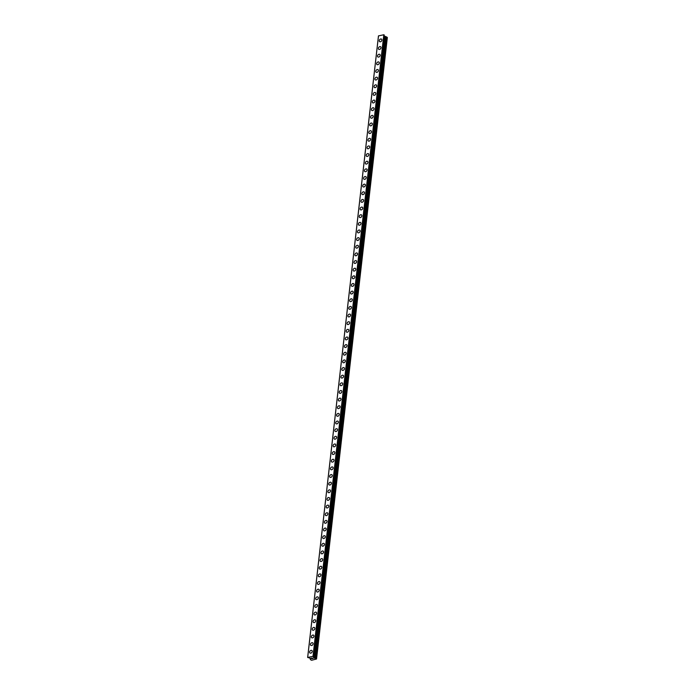 <?xml version="1.0" encoding="UTF-8"?>
<svg xmlns="http://www.w3.org/2000/svg" width="695" height="695" viewBox="0 0 695 695"><rect width="100%" height="100%" fill="white"/><g stroke="black" fill="none" stroke-linecap="round" stroke-linejoin="round"><path stroke-width="1.04" d="M309.944 652.996A1.581 1.138 128.4 0 1 309.605 652.032A1.581 1.138 128.4 0 1 310.517 650.598A1.581 1.138 128.4 0 1 311.899 650.52A1.581 1.138 128.4 0 1 312.237 651.484A1.581 1.138 128.4 0 1 311.325 652.918A1.581 1.138 128.4 0 1 309.944 652.996A1.581 1.138 128.4 0 1 309.605 652.032A1.581 1.138 128.4 0 1 310.517 650.598A1.581 1.138 128.4 0 1 311.907 650.52M310.813 645.351A1.581 1.138 128.4 0 1 310.474 644.387A1.581 1.138 128.4 0 1 311.386 642.953A1.581 1.138 128.4 0 1 312.776 642.875A1.581 1.138 128.4 0 1 313.115 643.848A1.581 1.138 128.4 0 1 312.194 645.273A1.581 1.138 128.4 0 1 310.813 645.351A1.581 1.138 128.4 0 1 310.474 644.387A1.581 1.138 128.4 0 1 311.386 642.953A1.581 1.138 128.4 0 1 312.776 642.875M311.681 637.715A1.581 1.138 128.4 0 1 311.343 636.742A1.581 1.138 128.4 0 1 312.264 635.317A1.581 1.138 128.4 0 1 313.645 635.239A1.581 1.138 128.4 0 1 313.984 636.203A1.581 1.138 128.4 0 1 313.071 637.636A1.581 1.138 128.4 0 1 311.681 637.715A1.581 1.138 128.4 0 1 311.343 636.742A1.581 1.138 128.4 0 1 312.255 635.308A1.581 1.138 128.4 0 1 313.645 635.239M312.559 630.07A1.581 1.138 128.4 0 1 312.22 629.105A1.581 1.138 128.4 0 1 313.132 627.672A1.581 1.138 128.4 0 1 314.514 627.594A1.581 1.138 128.4 0 1 314.852 628.558A1.581 1.138 128.4 0 1 313.94 629.991A1.581 1.138 128.4 0 1 312.55 630.07A1.581 1.138 128.4 0 1 312.22 629.105A1.581 1.138 128.4 0 1 313.132 627.672A1.581 1.138 128.4 0 1 314.514 627.594M313.428 622.425A1.581 1.138 128.4 0 1 313.089 621.46A1.581 1.138 128.4 0 1 314.001 620.027A1.581 1.138 128.4 0 1 315.391 619.949A1.581 1.138 128.4 0 1 315.721 620.922A1.581 1.138 128.4 0 1 314.809 622.346A1.581 1.138 128.4 0 1 313.428 622.425A1.581 1.138 128.4 0 1 313.089 621.46A1.581 1.138 128.4 0 1 314.001 620.027A1.581 1.138 128.4 0 1 315.382 619.949M314.296 614.788A1.581 1.138 128.4 0 1 313.958 613.815A1.581 1.138 128.4 0 1 314.87 612.391A1.581 1.138 128.4 0 1 316.26 612.312A1.581 1.138 128.4 0 1 316.59 613.277A1.581 1.138 128.4 0 1 315.678 614.71A1.581 1.138 128.4 0 1 314.296 614.788A1.581 1.138 128.4 0 1 313.958 613.815A1.581 1.138 128.4 0 1 314.87 612.382A1.581 1.138 128.4 0 1 316.26 612.312M315.165 607.143A1.581 1.138 128.4 0 1 314.826 606.179A1.581 1.138 128.4 0 1 315.747 604.746A1.581 1.138 128.4 0 1 317.129 604.667A1.581 1.138 128.4 0 1 317.467 605.632A1.581 1.138 128.4 0 1 316.546 607.065A1.581 1.138 128.4 0 1 315.165 607.143A1.581 1.138 128.4 0 1 314.826 606.179A1.581 1.138 128.4 0 1 315.738 604.746A1.581 1.138 128.4 0 1 317.129 604.667M316.034 599.498A1.581 1.138 128.4 0 1 315.695 598.534A1.581 1.138 128.4 0 1 316.616 597.101A1.581 1.138 128.4 0 1 317.997 597.022A1.581 1.138 128.4 0 1 318.336 597.995A1.581 1.138 128.4 0 1 317.424 599.42A1.581 1.138 128.4 0 1 316.034 599.498A1.581 1.138 128.4 0 1 315.704 598.534A1.581 1.138 128.4 0 1 316.616 597.101A1.581 1.138 128.4 0 1 317.997 597.022M316.903 591.862A1.581 1.138 128.4 0 1 316.572 590.889A1.581 1.138 128.4 0 1 317.485 589.464A1.581 1.138 128.4 0 1 318.866 589.386A1.581 1.138 128.4 0 1 319.205 590.35A1.581 1.138 128.4 0 1 318.293 591.784A1.581 1.138 128.4 0 1 316.903 591.862A1.581 1.138 128.4 0 1 316.572 590.889A1.581 1.138 128.4 0 1 317.485 589.456A1.581 1.138 128.4 0 1 318.866 589.386M317.78 584.217A1.581 1.138 128.4 0 1 317.441 583.253A1.581 1.138 128.4 0 1 318.353 581.819A1.581 1.138 128.4 0 1 319.743 581.741A1.581 1.138 128.4 0 1 320.074 582.705A1.581 1.138 128.4 0 1 319.161 584.139A1.581 1.138 128.4 0 1 317.78 584.217A1.581 1.138 128.4 0 1 317.441 583.253A1.581 1.138 128.4 0 1 318.353 581.819A1.581 1.138 128.4 0 1 319.735 581.741M318.649 576.572A1.581 1.138 128.4 0 1 318.31 575.608A1.581 1.138 128.4 0 1 319.222 574.174A1.581 1.138 128.4 0 1 320.612 574.096A1.581 1.138 128.4 0 1 320.951 575.069A1.581 1.138 128.4 0 1 320.03 576.494A1.581 1.138 128.4 0 1 318.649 576.572A1.581 1.138 128.4 0 1 318.31 575.608A1.581 1.138 128.4 0 1 319.222 574.174A1.581 1.138 128.4 0 1 320.612 574.096M319.518 568.936A1.581 1.138 128.4 0 1 319.179 567.963A1.581 1.138 128.4 0 1 320.1 566.538A1.581 1.138 128.4 0 1 321.481 566.46A1.581 1.138 128.4 0 1 321.82 567.424A1.581 1.138 128.4 0 1 320.908 568.857A1.581 1.138 128.4 0 1 319.518 568.936A1.581 1.138 128.4 0 1 319.179 567.963A1.581 1.138 128.4 0 1 320.091 566.538A1.581 1.138 128.4 0 1 321.481 566.46M320.386 561.291A1.581 1.138 128.4 0 1 320.056 560.326A1.581 1.138 128.4 0 1 320.968 558.893A1.581 1.138 128.4 0 1 322.35 558.815A1.581 1.138 128.4 0 1 322.689 559.779A1.581 1.138 128.4 0 1 321.776 561.212A1.581 1.138 128.4 0 1 320.386 561.291A1.581 1.138 128.4 0 1 320.056 560.326A1.581 1.138 128.4 0 1 320.968 558.893A1.581 1.138 128.4 0 1 322.35 558.815M321.264 553.646A1.581 1.138 128.4 0 1 320.925 552.681A1.581 1.138 128.4 0 1 321.837 551.248A1.581 1.138 128.4 0 1 323.227 551.17A1.581 1.138 128.4 0 1 323.557 552.143A1.581 1.138 128.4 0 1 322.645 553.568A1.581 1.138 128.4 0 1 321.264 553.646A1.581 1.138 128.4 0 1 320.925 552.681A1.581 1.138 128.4 0 1 321.837 551.248A1.581 1.138 128.4 0 1 323.218 551.17M322.132 546.009A1.581 1.138 128.4 0 1 321.794 545.036A1.581 1.138 128.4 0 1 322.706 543.612A1.581 1.138 128.4 0 1 324.096 543.533A1.581 1.138 128.4 0 1 324.426 544.498A1.581 1.138 128.4 0 1 323.514 545.931A1.581 1.138 128.4 0 1 322.132 546.009A1.581 1.138 128.4 0 1 321.794 545.036A1.581 1.138 128.4 0 1 322.706 543.612A1.581 1.138 128.4 0 1 324.096 543.533M323.001 538.364A1.581 1.138 128.4 0 1 322.662 537.4A1.581 1.138 128.4 0 1 323.583 535.967A1.581 1.138 128.4 0 1 324.965 535.888A1.581 1.138 128.4 0 1 325.303 536.853A1.581 1.138 128.4 0 1 324.391 538.286A1.581 1.138 128.4 0 1 323.001 538.364A1.581 1.138 128.4 0 1 322.662 537.4A1.581 1.138 128.4 0 1 323.575 535.967A1.581 1.138 128.4 0 1 324.965 535.888M323.87 530.719A1.581 1.138 128.4 0 1 323.531 529.755A1.581 1.138 128.4 0 1 324.452 528.322A1.581 1.138 128.4 0 1 325.833 528.243A1.581 1.138 128.4 0 1 326.172 529.216A1.581 1.138 128.4 0 1 325.26 530.641A1.581 1.138 128.4 0 1 323.87 530.719A1.581 1.138 128.4 0 1 323.54 529.755A1.581 1.138 128.4 0 1 324.452 528.322A1.581 1.138 128.4 0 1 325.833 528.243M324.747 523.083A1.581 1.138 128.4 0 1 324.409 522.11A1.581 1.138 128.4 0 1 325.321 520.685A1.581 1.138 128.4 0 1 326.702 520.607A1.581 1.138 128.4 0 1 327.041 521.571A1.581 1.138 128.4 0 1 326.129 523.005A1.581 1.138 128.4 0 1 324.747 523.083A1.581 1.138 128.4 0 1 324.409 522.11A1.581 1.138 128.4 0 1 325.321 520.685A1.581 1.138 128.4 0 1 326.702 520.607M325.616 515.438A1.581 1.138 128.4 0 1 325.277 514.474A1.581 1.138 128.4 0 1 326.19 513.04A1.581 1.138 128.4 0 1 327.58 512.962A1.581 1.138 128.4 0 1 327.91 513.926A1.581 1.138 128.4 0 1 326.998 515.36A1.581 1.138 128.4 0 1 325.616 515.438A1.581 1.138 128.4 0 1 325.277 514.474A1.581 1.138 128.4 0 1 326.19 513.04A1.581 1.138 128.4 0 1 327.571 512.962M326.485 507.793A1.581 1.138 128.4 0 1 326.146 506.829A1.581 1.138 128.4 0 1 327.058 505.395A1.581 1.138 128.4 0 1 328.448 505.317A1.581 1.138 128.4 0 1 328.787 506.29A1.581 1.138 128.4 0 1 327.866 507.715A1.581 1.138 128.4 0 1 326.485 507.793A1.581 1.138 128.4 0 1 326.146 506.829A1.581 1.138 128.4 0 1 327.058 505.395A1.581 1.138 128.4 0 1 328.448 505.317M327.024 499.184A1.581 1.138 128.4 0 1 327.936 497.759A1.581 1.138 128.4 0 1 329.317 497.681A1.581 1.138 128.4 0 1 329.656 498.645A1.581 1.138 128.4 0 1 328.744 500.079A1.581 1.138 128.4 0 1 327.354 500.157A1.581 1.138 128.4 0 1 327.024 499.184M327.354 500.157A1.581 1.138 128.4 0 1 327.015 499.184A1.581 1.138 128.4 0 1 327.927 497.759A1.581 1.138 128.4 0 1 329.317 497.681M328.222 492.512A1.581 1.138 128.4 0 1 327.892 491.547A1.581 1.138 128.4 0 1 328.805 490.114A1.581 1.138 128.4 0 1 330.186 490.036A1.581 1.138 128.4 0 1 330.525 491A1.581 1.138 128.4 0 1 329.612 492.434A1.581 1.138 128.4 0 1 328.222 492.512A1.581 1.138 128.4 0 1 327.892 491.547A1.581 1.138 128.4 0 1 328.805 490.114A1.581 1.138 128.4 0 1 330.186 490.036M329.1 484.867A1.581 1.138 128.4 0 1 328.761 483.902A1.581 1.138 128.4 0 1 329.673 482.469A1.581 1.138 128.4 0 1 331.055 482.391A1.581 1.138 128.4 0 1 331.393 483.364A1.581 1.138 128.4 0 1 330.481 484.789A1.581 1.138 128.4 0 1 329.1 484.867A1.581 1.138 128.4 0 1 328.761 483.902A1.581 1.138 128.4 0 1 329.673 482.469A1.581 1.138 128.4 0 1 331.063 482.391M329.969 477.23A1.581 1.138 128.4 0 1 329.63 476.257A1.581 1.138 128.4 0 1 330.542 474.833A1.581 1.138 128.4 0 1 331.932 474.755A1.581 1.138 128.4 0 1 332.262 475.719A1.581 1.138 128.4 0 1 331.35 477.152A1.581 1.138 128.4 0 1 329.969 477.23A1.581 1.138 128.4 0 1 329.63 476.257A1.581 1.138 128.4 0 1 330.542 474.833A1.581 1.138 128.4 0 1 331.932 474.755M330.837 469.585A1.581 1.138 128.4 0 1 330.499 468.621A1.581 1.138 128.4 0 1 331.419 467.188A1.581 1.138 128.4 0 1 332.801 467.109A1.581 1.138 128.4 0 1 333.14 468.074A1.581 1.138 128.4 0 1 332.227 469.507A1.581 1.138 128.4 0 1 330.837 469.585A1.581 1.138 128.4 0 1 330.499 468.621A1.581 1.138 128.4 0 1 331.411 467.188A1.581 1.138 128.4 0 1 332.801 467.109M331.715 461.94A1.581 1.138 128.4 0 1 331.376 460.976A1.581 1.138 128.4 0 1 332.288 459.543A1.581 1.138 128.4 0 1 333.669 459.464A1.581 1.138 128.4 0 1 334.008 460.438A1.581 1.138 128.4 0 1 333.096 461.862A1.581 1.138 128.4 0 1 331.706 461.94A1.581 1.138 128.4 0 1 331.367 460.976A1.581 1.138 128.4 0 1 332.288 459.543A1.581 1.138 128.4 0 1 333.669 459.464M332.584 454.304A1.581 1.138 128.4 0 1 332.245 453.331A1.581 1.138 128.4 0 1 333.157 451.906A1.581 1.138 128.4 0 1 334.538 451.828A1.581 1.138 128.4 0 1 334.877 452.793A1.581 1.138 128.4 0 1 333.965 454.226A1.581 1.138 128.4 0 1 332.584 454.304A1.581 1.138 128.4 0 1 332.245 453.331A1.581 1.138 128.4 0 1 333.157 451.906A1.581 1.138 128.4 0 1 334.538 451.828M333.452 446.659A1.581 1.138 128.4 0 1 333.113 445.695A1.581 1.138 128.4 0 1 334.026 444.261A1.581 1.138 128.4 0 1 335.416 444.183A1.581 1.138 128.4 0 1 335.746 445.147A1.581 1.138 128.4 0 1 334.834 446.581A1.581 1.138 128.4 0 1 333.452 446.659A1.581 1.138 128.4 0 1 333.113 445.695A1.581 1.138 128.4 0 1 334.026 444.261A1.581 1.138 128.4 0 1 335.416 444.183M334.321 439.014A1.581 1.138 128.4 0 1 333.982 438.05A1.581 1.138 128.4 0 1 334.894 436.616A1.581 1.138 128.4 0 1 336.284 436.538A1.581 1.138 128.4 0 1 336.623 437.511A1.581 1.138 128.4 0 1 335.702 438.936A1.581 1.138 128.4 0 1 334.321 439.014A1.581 1.138 128.4 0 1 333.982 438.05A1.581 1.138 128.4 0 1 334.894 436.616A1.581 1.138 128.4 0 1 336.284 436.538M335.19 431.378A1.581 1.138 128.4 0 1 334.851 430.405A1.581 1.138 128.4 0 1 335.772 428.98A1.581 1.138 128.4 0 1 337.153 428.902A1.581 1.138 128.4 0 1 337.492 429.866A1.581 1.138 128.4 0 1 336.58 431.3A1.581 1.138 128.4 0 1 335.19 431.378A1.581 1.138 128.4 0 1 334.86 430.405A1.581 1.138 128.4 0 1 335.772 428.98A1.581 1.138 128.4 0 1 337.153 428.902M336.059 423.733A1.581 1.138 128.4 0 1 335.728 422.769A1.581 1.138 128.4 0 1 336.641 421.335A1.581 1.138 128.4 0 1 338.022 421.257A1.581 1.138 128.4 0 1 338.361 422.221A1.581 1.138 128.4 0 1 337.449 423.655A1.581 1.138 128.4 0 1 336.059 423.733A1.581 1.138 128.4 0 1 335.728 422.769A1.581 1.138 128.4 0 1 336.641 421.335A1.581 1.138 128.4 0 1 338.022 421.257M336.936 416.088A1.581 1.138 128.4 0 1 336.597 415.123A1.581 1.138 128.4 0 1 337.509 413.69A1.581 1.138 128.4 0 1 338.899 413.612A1.581 1.138 128.4 0 1 339.23 414.585A1.581 1.138 128.4 0 1 338.317 416.01A1.581 1.138 128.4 0 1 336.936 416.088A1.581 1.138 128.4 0 1 336.597 415.123A1.581 1.138 128.4 0 1 337.509 413.69A1.581 1.138 128.4 0 1 338.891 413.612M337.805 408.452A1.581 1.138 128.4 0 1 337.466 407.479A1.581 1.138 128.4 0 1 338.378 406.054A1.581 1.138 128.4 0 1 339.768 405.976A1.581 1.138 128.4 0 1 340.107 406.94A1.581 1.138 128.4 0 1 339.186 408.373A1.581 1.138 128.4 0 1 337.805 408.452A1.581 1.138 128.4 0 1 337.466 407.479A1.581 1.138 128.4 0 1 338.378 406.054A1.581 1.138 128.4 0 1 339.768 405.976M338.673 400.807A1.581 1.138 128.4 0 1 338.335 399.842A1.581 1.138 128.4 0 1 339.256 398.409A1.581 1.138 128.4 0 1 340.637 398.331A1.581 1.138 128.4 0 1 340.976 399.295A1.581 1.138 128.4 0 1 340.064 400.728A1.581 1.138 128.4 0 1 338.673 400.807A1.581 1.138 128.4 0 1 338.335 399.842A1.581 1.138 128.4 0 1 339.247 398.409A1.581 1.138 128.4 0 1 340.637 398.331M339.542 393.161A1.581 1.138 128.4 0 1 339.203 392.197A1.581 1.138 128.4 0 1 340.124 390.764A1.581 1.138 128.4 0 1 341.506 390.686A1.581 1.138 128.4 0 1 341.844 391.659A1.581 1.138 128.4 0 1 340.932 393.083A1.581 1.138 128.4 0 1 339.542 393.161A1.581 1.138 128.4 0 1 339.212 392.197A1.581 1.138 128.4 0 1 340.124 390.764A1.581 1.138 128.4 0 1 341.506 390.686M340.42 385.525A1.581 1.138 128.4 0 1 340.081 384.552A1.581 1.138 128.4 0 1 340.993 383.127A1.581 1.138 128.4 0 1 342.383 383.049A1.581 1.138 128.4 0 1 342.713 384.014A1.581 1.138 128.4 0 1 341.801 385.447A1.581 1.138 128.4 0 1 340.42 385.525A1.581 1.138 128.4 0 1 340.081 384.552A1.581 1.138 128.4 0 1 340.993 383.127A1.581 1.138 128.4 0 1 342.374 383.049M341.288 377.88A1.581 1.138 128.4 0 1 340.95 376.916A1.581 1.138 128.4 0 1 341.862 375.482A1.581 1.138 128.4 0 1 343.252 375.404A1.581 1.138 128.4 0 1 343.582 376.369A1.581 1.138 128.4 0 1 342.67 377.802A1.581 1.138 128.4 0 1 341.288 377.88A1.581 1.138 128.4 0 1 340.95 376.916A1.581 1.138 128.4 0 1 341.862 375.482A1.581 1.138 128.4 0 1 343.252 375.404M342.157 370.235A1.581 1.138 128.4 0 1 341.818 369.271A1.581 1.138 128.4 0 1 342.731 367.837A1.581 1.138 128.4 0 1 344.121 367.759A1.581 1.138 128.4 0 1 344.459 368.732A1.581 1.138 128.4 0 1 343.538 370.157A1.581 1.138 128.4 0 1 342.157 370.235A1.581 1.138 128.4 0 1 341.818 369.271A1.581 1.138 128.4 0 1 342.731 367.837A1.581 1.138 128.4 0 1 344.121 367.759M343.026 362.599A1.581 1.138 128.4 0 1 342.687 361.626A1.581 1.138 128.4 0 1 343.608 360.201A1.581 1.138 128.4 0 1 344.989 360.123A1.581 1.138 128.4 0 1 345.328 361.087A1.581 1.138 128.4 0 1 344.416 362.521A1.581 1.138 128.4 0 1 343.026 362.599A1.581 1.138 128.4 0 1 342.696 361.626A1.581 1.138 128.4 0 1 343.608 360.201A1.581 1.138 128.4 0 1 344.989 360.123M343.895 354.954A1.581 1.138 128.4 0 1 343.565 353.99A1.581 1.138 128.4 0 1 344.477 352.556A1.581 1.138 128.4 0 1 345.858 352.478A1.581 1.138 128.4 0 1 346.197 353.442A1.581 1.138 128.4 0 1 345.285 354.876A1.581 1.138 128.4 0 1 343.895 354.954A1.581 1.138 128.4 0 1 343.565 353.99A1.581 1.138 128.4 0 1 344.477 352.556A1.581 1.138 128.4 0 1 345.858 352.478M344.772 347.309A1.581 1.138 128.4 0 1 344.433 346.345A1.581 1.138 128.4 0 1 345.346 344.911A1.581 1.138 128.4 0 1 346.736 344.833A1.581 1.138 128.4 0 1 347.066 345.806A1.581 1.138 128.4 0 1 346.153 347.231A1.581 1.138 128.4 0 1 344.772 347.309A1.581 1.138 128.4 0 1 344.433 346.345A1.581 1.138 128.4 0 1 345.346 344.911A1.581 1.138 128.4 0 1 346.727 344.833M345.641 339.673A1.581 1.138 128.4 0 1 345.302 338.7A1.581 1.138 128.4 0 1 346.214 337.275A1.581 1.138 128.4 0 1 347.604 337.197A1.581 1.138 128.4 0 1 347.943 338.161A1.581 1.138 128.4 0 1 347.022 339.594A1.581 1.138 128.4 0 1 345.641 339.673A1.581 1.138 128.4 0 1 345.302 338.7A1.581 1.138 128.4 0 1 346.214 337.275A1.581 1.138 128.4 0 1 347.604 337.197M346.51 332.028A1.581 1.138 128.4 0 1 346.171 331.063A1.581 1.138 128.4 0 1 347.092 329.63A1.581 1.138 128.4 0 1 348.473 329.552A1.581 1.138 128.4 0 1 348.812 330.516A1.581 1.138 128.4 0 1 347.9 331.949A1.581 1.138 128.4 0 1 346.51 332.028A1.581 1.138 128.4 0 1 346.171 331.063A1.581 1.138 128.4 0 1 347.083 329.63A1.581 1.138 128.4 0 1 348.473 329.552M347.378 324.383A1.581 1.138 128.4 0 1 347.048 323.418A1.581 1.138 128.4 0 1 347.96 321.985A1.581 1.138 128.4 0 1 349.342 321.907A1.581 1.138 128.4 0 1 349.681 322.88A1.581 1.138 128.4 0 1 348.768 324.304A1.581 1.138 128.4 0 1 347.378 324.383A1.581 1.138 128.4 0 1 347.048 323.418A1.581 1.138 128.4 0 1 347.96 321.985A1.581 1.138 128.4 0 1 349.342 321.907M348.256 316.746A1.581 1.138 128.4 0 1 347.917 315.773A1.581 1.138 128.4 0 1 348.829 314.349A1.581 1.138 128.4 0 1 350.211 314.27A1.581 1.138 128.4 0 1 350.549 315.235A1.581 1.138 128.4 0 1 349.637 316.668A1.581 1.138 128.4 0 1 348.256 316.746A1.581 1.138 128.4 0 1 347.917 315.773A1.581 1.138 128.4 0 1 348.829 314.349A1.581 1.138 128.4 0 1 350.219 314.27M349.125 309.101A1.581 1.138 128.4 0 1 348.786 308.137A1.581 1.138 128.4 0 1 349.698 306.704A1.581 1.138 128.4 0 1 351.088 306.625A1.581 1.138 128.4 0 1 351.418 307.59A1.581 1.138 128.4 0 1 350.506 309.023A1.581 1.138 128.4 0 1 349.125 309.101A1.581 1.138 128.4 0 1 348.786 308.137A1.581 1.138 128.4 0 1 349.698 306.704A1.581 1.138 128.4 0 1 351.088 306.625M349.993 301.456A1.581 1.138 128.4 0 1 349.655 300.492A1.581 1.138 128.4 0 1 350.575 299.059A1.581 1.138 128.4 0 1 351.957 298.98A1.581 1.138 128.4 0 1 352.296 299.953A1.581 1.138 128.4 0 1 351.383 301.378A1.581 1.138 128.4 0 1 349.993 301.456A1.581 1.138 128.4 0 1 349.655 300.492A1.581 1.138 128.4 0 1 350.567 299.059A1.581 1.138 128.4 0 1 351.957 298.98M350.862 293.82A1.581 1.138 128.4 0 1 350.523 292.847A1.581 1.138 128.4 0 1 351.444 291.422A1.581 1.138 128.4 0 1 352.825 291.344A1.581 1.138 128.4 0 1 353.164 292.308A1.581 1.138 128.4 0 1 352.252 293.742A1.581 1.138 128.4 0 1 350.862 293.82A1.581 1.138 128.4 0 1 350.532 292.847A1.581 1.138 128.4 0 1 351.444 291.422A1.581 1.138 128.4 0 1 352.825 291.344M351.74 286.175A1.581 1.138 128.4 0 1 351.401 285.211A1.581 1.138 128.4 0 1 352.313 283.777A1.581 1.138 128.4 0 1 353.694 283.699A1.581 1.138 128.4 0 1 354.033 284.663A1.581 1.138 128.4 0 1 353.121 286.097A1.581 1.138 128.4 0 1 351.74 286.175A1.581 1.138 128.4 0 1 351.401 285.211A1.581 1.138 128.4 0 1 352.313 283.777A1.581 1.138 128.4 0 1 353.694 283.699M352.608 278.53A1.581 1.138 128.4 0 1 352.269 277.566A1.581 1.138 128.4 0 1 353.182 276.132A1.581 1.138 128.4 0 1 354.572 276.054A1.581 1.138 128.4 0 1 354.902 277.027A1.581 1.138 128.4 0 1 353.99 278.452A1.581 1.138 128.4 0 1 352.608 278.53A1.581 1.138 128.4 0 1 352.269 277.566A1.581 1.138 128.4 0 1 353.182 276.132A1.581 1.138 128.4 0 1 354.563 276.054M353.477 270.894A1.581 1.138 128.4 0 1 353.138 269.921A1.581 1.138 128.4 0 1 354.05 268.496A1.581 1.138 128.4 0 1 355.44 268.418A1.581 1.138 128.4 0 1 355.779 269.382A1.581 1.138 128.4 0 1 354.858 270.815A1.581 1.138 128.4 0 1 353.477 270.894A1.581 1.138 128.4 0 1 353.138 269.921A1.581 1.138 128.4 0 1 354.05 268.496A1.581 1.138 128.4 0 1 355.44 268.418M354.346 263.249A1.581 1.138 128.4 0 1 354.007 262.284A1.581 1.138 128.4 0 1 354.928 260.851A1.581 1.138 128.4 0 1 356.309 260.773A1.581 1.138 128.4 0 1 356.648 261.737A1.581 1.138 128.4 0 1 355.736 263.17A1.581 1.138 128.4 0 1 354.346 263.249A1.581 1.138 128.4 0 1 354.016 262.284A1.581 1.138 128.4 0 1 354.919 260.851A1.581 1.138 128.4 0 1 356.309 260.773M355.214 255.604A1.581 1.138 128.4 0 1 354.884 254.639A1.581 1.138 128.4 0 1 355.797 253.206A1.581 1.138 128.4 0 1 357.178 253.128A1.581 1.138 128.4 0 1 357.517 254.101A1.581 1.138 128.4 0 1 356.605 255.525A1.581 1.138 128.4 0 1 355.214 255.604A1.581 1.138 128.4 0 1 354.884 254.639A1.581 1.138 128.4 0 1 355.797 253.206A1.581 1.138 128.4 0 1 357.178 253.128M356.092 247.967A1.581 1.138 128.4 0 1 355.753 246.994A1.581 1.138 128.4 0 1 356.665 245.57A1.581 1.138 128.4 0 1 358.055 245.491A1.581 1.138 128.4 0 1 358.385 246.456A1.581 1.138 128.4 0 1 357.473 247.889A1.581 1.138 128.4 0 1 356.092 247.967A1.581 1.138 128.4 0 1 355.753 246.994A1.581 1.138 128.4 0 1 356.665 245.57A1.581 1.138 128.4 0 1 358.047 245.491M356.961 240.322A1.581 1.138 128.4 0 1 356.622 239.358A1.581 1.138 128.4 0 1 357.534 237.925A1.581 1.138 128.4 0 1 358.924 237.846A1.581 1.138 128.4 0 1 359.254 238.811A1.581 1.138 128.4 0 1 358.342 240.244A1.581 1.138 128.4 0 1 356.961 240.322A1.581 1.138 128.4 0 1 356.622 239.358A1.581 1.138 128.4 0 1 357.534 237.925A1.581 1.138 128.4 0 1 358.924 237.846M357.829 232.677A1.581 1.138 128.4 0 1 357.491 231.713A1.581 1.138 128.4 0 1 358.411 230.28A1.581 1.138 128.4 0 1 359.793 230.201A1.581 1.138 128.4 0 1 360.132 231.174A1.581 1.138 128.4 0 1 359.219 232.599A1.581 1.138 128.4 0 1 357.829 232.677A1.581 1.138 128.4 0 1 357.491 231.713A1.581 1.138 128.4 0 1 358.403 230.28A1.581 1.138 128.4 0 1 359.793 230.201M358.698 225.041A1.581 1.138 128.4 0 1 358.359 224.068A1.581 1.138 128.4 0 1 359.28 222.643A1.581 1.138 128.4 0 1 360.662 222.565A1.581 1.138 128.4 0 1 361 223.529A1.581 1.138 128.4 0 1 360.088 224.963A1.581 1.138 128.4 0 1 358.698 225.041A1.581 1.138 128.4 0 1 358.368 224.068A1.581 1.138 128.4 0 1 359.28 222.643A1.581 1.138 128.4 0 1 360.662 222.565M359.576 217.396A1.581 1.138 128.4 0 1 359.237 216.432A1.581 1.138 128.4 0 1 360.149 214.998A1.581 1.138 128.4 0 1 361.53 214.92A1.581 1.138 128.4 0 1 361.869 215.884A1.581 1.138 128.4 0 1 360.957 217.318A1.581 1.138 128.4 0 1 359.576 217.396A1.581 1.138 128.4 0 1 359.237 216.432A1.581 1.138 128.4 0 1 360.149 214.998A1.581 1.138 128.4 0 1 361.53 214.92M360.444 209.751A1.581 1.138 128.4 0 1 360.106 208.787A1.581 1.138 128.4 0 1 361.018 207.353A1.581 1.138 128.4 0 1 362.408 207.275A1.581 1.138 128.4 0 1 362.738 208.248A1.581 1.138 128.4 0 1 361.826 209.673A1.581 1.138 128.4 0 1 360.444 209.751A1.581 1.138 128.4 0 1 360.106 208.787A1.581 1.138 128.4 0 1 361.018 207.353A1.581 1.138 128.4 0 1 362.408 207.275M361.313 202.115A1.581 1.138 128.4 0 1 360.974 201.142A1.581 1.138 128.4 0 1 361.887 199.717A1.581 1.138 128.4 0 1 363.277 199.639A1.581 1.138 128.4 0 1 363.615 200.603A1.581 1.138 128.4 0 1 362.694 202.037A1.581 1.138 128.4 0 1 361.313 202.115A1.581 1.138 128.4 0 1 360.974 201.142A1.581 1.138 128.4 0 1 361.887 199.717A1.581 1.138 128.4 0 1 363.277 199.639M362.182 194.47A1.581 1.138 128.4 0 1 361.843 193.505A1.581 1.138 128.4 0 1 362.764 192.072A1.581 1.138 128.4 0 1 364.145 191.994A1.581 1.138 128.4 0 1 364.484 192.958A1.581 1.138 128.4 0 1 363.572 194.392A1.581 1.138 128.4 0 1 362.182 194.47A1.581 1.138 128.4 0 1 361.852 193.505A1.581 1.138 128.4 0 1 362.764 192.072A1.581 1.138 128.4 0 1 364.145 191.994M363.051 186.825A1.581 1.138 128.4 0 1 362.721 185.86A1.581 1.138 128.4 0 1 363.633 184.427A1.581 1.138 128.4 0 1 365.014 184.349A1.581 1.138 128.4 0 1 365.353 185.322A1.581 1.138 128.4 0 1 364.441 186.746A1.581 1.138 128.4 0 1 363.051 186.825A1.581 1.138 128.4 0 1 362.721 185.86A1.581 1.138 128.4 0 1 363.633 184.427A1.581 1.138 128.4 0 1 365.014 184.349M363.928 179.188A1.581 1.138 128.4 0 1 363.589 178.215A1.581 1.138 128.4 0 1 364.501 176.791A1.581 1.138 128.4 0 1 365.891 176.712A1.581 1.138 128.4 0 1 366.222 177.677A1.581 1.138 128.4 0 1 365.309 179.11A1.581 1.138 128.4 0 1 363.928 179.188A1.581 1.138 128.4 0 1 363.589 178.215A1.581 1.138 128.4 0 1 364.501 176.791A1.581 1.138 128.4 0 1 365.883 176.712M364.797 171.543A1.581 1.138 128.4 0 1 364.458 170.579A1.581 1.138 128.4 0 1 365.37 169.146A1.581 1.138 128.4 0 1 366.76 169.067A1.581 1.138 128.4 0 1 367.09 170.032A1.581 1.138 128.4 0 1 366.178 171.465A1.581 1.138 128.4 0 1 364.797 171.543A1.581 1.138 128.4 0 1 364.458 170.579A1.581 1.138 128.4 0 1 365.37 169.146A1.581 1.138 128.4 0 1 366.76 169.067M365.666 163.898A1.581 1.138 128.4 0 1 365.327 162.934A1.581 1.138 128.4 0 1 366.248 161.501A1.581 1.138 128.4 0 1 367.629 161.422A1.581 1.138 128.4 0 1 367.968 162.395A1.581 1.138 128.4 0 1 367.056 163.82A1.581 1.138 128.4 0 1 365.666 163.898A1.581 1.138 128.4 0 1 365.327 162.934A1.581 1.138 128.4 0 1 366.239 161.501A1.581 1.138 128.4 0 1 367.629 161.422M366.204 155.289A1.581 1.138 128.4 0 1 367.116 153.864A1.581 1.138 128.4 0 1 368.498 153.786A1.581 1.138 128.4 0 1 368.837 154.75A1.581 1.138 128.4 0 1 367.924 156.184A1.581 1.138 128.4 0 1 366.534 156.262A1.581 1.138 128.4 0 1 366.204 155.289M366.534 156.262A1.581 1.138 128.4 0 1 366.195 155.289A1.581 1.138 128.4 0 1 367.116 153.864A1.581 1.138 128.4 0 1 368.498 153.786M367.412 148.617A1.581 1.138 128.4 0 1 367.073 147.653A1.581 1.138 128.4 0 1 367.985 146.219A1.581 1.138 128.4 0 1 369.366 146.141A1.581 1.138 128.4 0 1 369.705 147.105A1.581 1.138 128.4 0 1 368.793 148.539A1.581 1.138 128.4 0 1 367.412 148.617A1.581 1.138 128.4 0 1 367.073 147.653A1.581 1.138 128.4 0 1 367.985 146.219A1.581 1.138 128.4 0 1 369.366 146.141M368.281 140.981A1.581 1.138 128.4 0 1 367.942 140.008A1.581 1.138 128.4 0 1 368.854 138.574A1.581 1.138 128.4 0 1 370.244 138.496A1.581 1.138 128.4 0 1 370.574 139.469A1.581 1.138 128.4 0 1 369.662 140.894A1.581 1.138 128.4 0 1 368.281 140.972A1.581 1.138 128.4 0 1 367.942 140.008A1.581 1.138 128.4 0 1 368.854 138.574A1.581 1.138 128.4 0 1 370.244 138.496M369.149 133.336A1.581 1.138 128.4 0 1 368.81 132.363A1.581 1.138 128.4 0 1 369.723 130.938A1.581 1.138 128.4 0 1 371.113 130.86A1.581 1.138 128.4 0 1 371.451 131.824A1.581 1.138 128.4 0 1 370.531 133.258A1.581 1.138 128.4 0 1 369.149 133.336A1.581 1.138 128.4 0 1 368.81 132.363A1.581 1.138 128.4 0 1 369.723 130.938A1.581 1.138 128.4 0 1 371.113 130.86M370.018 125.691A1.581 1.138 128.4 0 1 369.679 124.726A1.581 1.138 128.4 0 1 370.6 123.293A1.581 1.138 128.4 0 1 371.981 123.215A1.581 1.138 128.4 0 1 372.32 124.179A1.581 1.138 128.4 0 1 371.408 125.613A1.581 1.138 128.4 0 1 370.018 125.691A1.581 1.138 128.4 0 1 369.688 124.726A1.581 1.138 128.4 0 1 370.6 123.293A1.581 1.138 128.4 0 1 371.981 123.215M370.895 118.054A1.581 1.138 128.4 0 1 370.557 117.081A1.581 1.138 128.4 0 1 371.469 115.648A1.581 1.138 128.4 0 1 372.85 115.57A1.581 1.138 128.4 0 1 373.189 116.543A1.581 1.138 128.4 0 1 372.277 117.968A1.581 1.138 128.4 0 1 370.887 118.046A1.581 1.138 128.4 0 1 370.557 117.081A1.581 1.138 128.4 0 1 371.469 115.648A1.581 1.138 128.4 0 1 372.85 115.57M371.764 110.409A1.581 1.138 128.4 0 1 371.425 109.436A1.581 1.138 128.4 0 1 372.338 108.012A1.581 1.138 128.4 0 1 373.728 107.933A1.581 1.138 128.4 0 1 374.058 108.898A1.581 1.138 128.4 0 1 373.145 110.331A1.581 1.138 128.4 0 1 371.764 110.409A1.581 1.138 128.4 0 1 371.425 109.436A1.581 1.138 128.4 0 1 372.338 108.012A1.581 1.138 128.4 0 1 373.719 107.933M372.633 102.764A1.581 1.138 128.4 0 1 372.294 101.8A1.581 1.138 128.4 0 1 373.206 100.367A1.581 1.138 128.4 0 1 374.596 100.288A1.581 1.138 128.4 0 1 374.935 101.253A1.581 1.138 128.4 0 1 374.014 102.686A1.581 1.138 128.4 0 1 372.633 102.764A1.581 1.138 128.4 0 1 372.294 101.8A1.581 1.138 128.4 0 1 373.206 100.367A1.581 1.138 128.4 0 1 374.596 100.288M373.502 95.119A1.581 1.138 128.4 0 1 373.163 94.155A1.581 1.138 128.4 0 1 374.084 92.722A1.581 1.138 128.4 0 1 375.465 92.644A1.581 1.138 128.4 0 1 375.804 93.617A1.581 1.138 128.4 0 1 374.892 95.041A1.581 1.138 128.4 0 1 373.502 95.119A1.581 1.138 128.4 0 1 373.163 94.155A1.581 1.138 128.4 0 1 374.075 92.722A1.581 1.138 128.4 0 1 375.465 92.644M374.37 87.483A1.581 1.138 128.4 0 1 374.04 86.51A1.581 1.138 128.4 0 1 374.953 85.085A1.581 1.138 128.4 0 1 376.334 85.007A1.581 1.138 128.4 0 1 376.673 85.971A1.581 1.138 128.4 0 1 375.76 87.405A1.581 1.138 128.4 0 1 374.37 87.483A1.581 1.138 128.4 0 1 374.04 86.51A1.581 1.138 128.4 0 1 374.953 85.085A1.581 1.138 128.4 0 1 376.334 85.007M375.248 79.838A1.581 1.138 128.4 0 1 374.909 78.874A1.581 1.138 128.4 0 1 375.821 77.44A1.581 1.138 128.4 0 1 377.211 77.362A1.581 1.138 128.4 0 1 377.541 78.326A1.581 1.138 128.4 0 1 376.629 79.76A1.581 1.138 128.4 0 1 375.248 79.838A1.581 1.138 128.4 0 1 374.909 78.874A1.581 1.138 128.4 0 1 375.821 77.44A1.581 1.138 128.4 0 1 377.203 77.362M376.117 72.193A1.581 1.138 128.4 0 1 375.778 71.229A1.581 1.138 128.4 0 1 376.69 69.795A1.581 1.138 128.4 0 1 378.08 69.717A1.581 1.138 128.4 0 1 378.41 70.69A1.581 1.138 128.4 0 1 377.498 72.115A1.581 1.138 128.4 0 1 376.117 72.193A1.581 1.138 128.4 0 1 375.778 71.229A1.581 1.138 128.4 0 1 376.69 69.795A1.581 1.138 128.4 0 1 378.08 69.717M376.985 64.557A1.581 1.138 128.4 0 1 376.647 63.584A1.581 1.138 128.4 0 1 377.567 62.159A1.581 1.138 128.4 0 1 378.949 62.081A1.581 1.138 128.4 0 1 379.288 63.045A1.581 1.138 128.4 0 1 378.367 64.479A1.581 1.138 128.4 0 1 376.985 64.557A1.581 1.138 128.4 0 1 376.647 63.584A1.581 1.138 128.4 0 1 377.559 62.159A1.581 1.138 128.4 0 1 378.949 62.081M377.854 56.912A1.581 1.138 128.4 0 1 377.515 55.948A1.581 1.138 128.4 0 1 378.436 54.514A1.581 1.138 128.4 0 1 379.817 54.436A1.581 1.138 128.4 0 1 380.156 55.4A1.581 1.138 128.4 0 1 379.244 56.834A1.581 1.138 128.4 0 1 377.854 56.912A1.581 1.138 128.4 0 1 377.524 55.948A1.581 1.138 128.4 0 1 378.436 54.514A1.581 1.138 128.4 0 1 379.817 54.436M378.723 49.267A1.581 1.138 128.4 0 1 378.393 48.303A1.581 1.138 128.4 0 1 379.305 46.869A1.581 1.138 128.4 0 1 380.686 46.791A1.581 1.138 128.4 0 1 381.025 47.764A1.581 1.138 128.4 0 1 380.113 49.189A1.581 1.138 128.4 0 1 378.723 49.267A1.581 1.138 128.4 0 1 378.393 48.303A1.581 1.138 128.4 0 1 379.305 46.869A1.581 1.138 128.4 0 1 380.686 46.791M379.6 41.631A1.581 1.138 128.4 0 1 379.262 40.657A1.581 1.138 128.4 0 1 380.174 39.233A1.581 1.138 128.4 0 1 381.564 39.155A1.581 1.138 128.4 0 1 381.894 40.119A1.581 1.138 128.4 0 1 380.982 41.552A1.581 1.138 128.4 0 1 379.6 41.631A1.581 1.138 128.4 0 1 379.262 40.657A1.581 1.138 128.4 0 1 380.174 39.233A1.581 1.138 128.4 0 1 381.555 39.155M313.358 656.514L383.822 34.75L378.462 35.905L307.65 657.47L313.002 656.306L314.01 658L316.538 659.008L311.612 660.25L310.344 659.607L310.5 658.747L309.536 657.974L307.65 657.47M385.899 36.696L315.078 658.269L385.899 36.696L384.074 35.845M385.899 36.731L315.139 658.321M316.538 659.008L387.35 37.452L385.96 36.766M311.108 658.217L311.681 658.096L311.108 658.217M311.734 658.704L310.986 658.191L311.681 658.096M310.986 658.191L312.35 658.625M312.281 658.061L313.141 658.469M310.3 659.173L310.361 658.625L310.3 659.173M378.497 35.836L307.685 657.401M383.822 34.75L313.002 656.306M383.979 34.776L313.158 656.341M384.161 34.924L313.341 656.48M384.83 36.444L314.01 658M384.882 36.47L314.07 658.026M385.829 36.644L315.017 658.2M386.585 36.878L315.765 658.434M386.681 36.913L315.86 658.478"/></g></svg>

